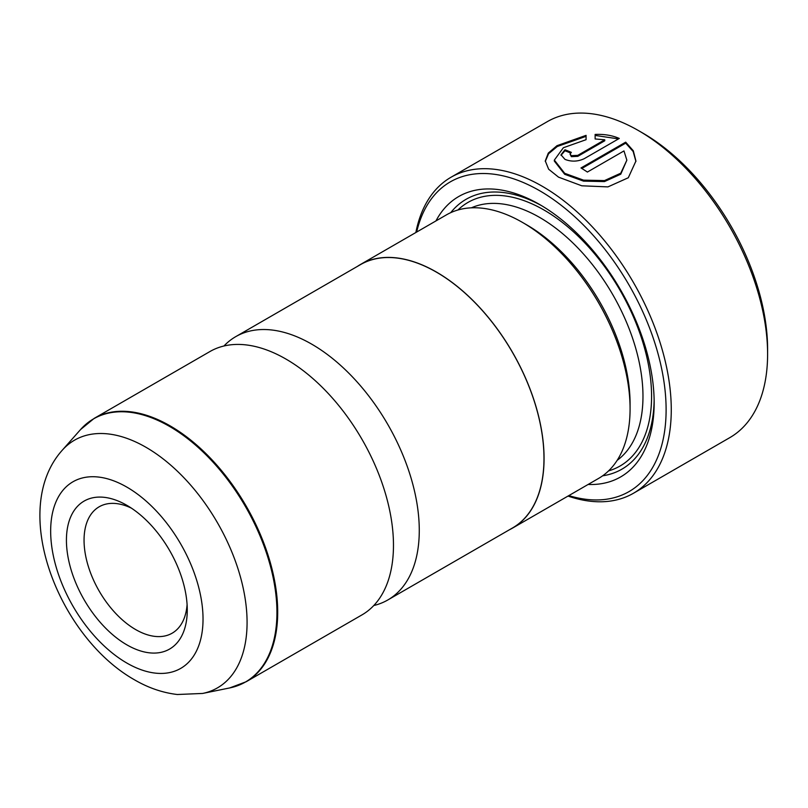<?xml version="1.0" encoding="UTF-8"?>
<svg xmlns="http://www.w3.org/2000/svg" width="808" height="808" viewBox="0 0 808 808"><rect width="100%" height="100%" fill="white"/><g stroke="black" fill="none" stroke-linecap="round" stroke-linejoin="round"><path stroke-width="1.21" d="M223.947 346.006A152.045 87.779 60 0 1 235.744 336.643A152.045 87.779 60 0 1 311.757 344.178A152.045 87.779 60 0 1 411.09 478.154A152.045 87.779 60 0 1 387.779 599.99A152.045 87.779 60 0 1 373.781 605.525M545.289 161.418L548.571 153.732L557.308 146.48L586.073 136.34M554.339 160.095L554.339 161.085L564.701 174.306L583.558 181.133L604.475 181.578L620.756 174.195L626.856 160.176L620.766 173.195L604.475 180.588L583.548 180.144L564.701 173.316L554.339 160.095L563.388 147.723L586.073 139.693L586.073 135.35L556.975 145.692L548.289 153.096L545.279 160.923L548.642 169.215L558.55 177.164L581.8 185.8L607.929 186.89L628.301 177.75L635.926 161.034L633.31 150.783L625.695 142.157L580.982 167.963A182.446 105.333 60 0 1 587.396 172.053L623.978 150.924L626.856 160.176M581.821 168.478L625.695 143.147L625.695 142.157M625.695 143.147L633.159 151.5L635.916 161.459M570.044 154.096L571.367 156.661L577.781 156.348L604.758 140.774L604.758 139.784L577.781 155.348L571.367 155.671L570.044 154.096L571.367 152.379A182.446 105.333 -120 0 0 564.964 149.773L560.984 154.793L564.964 159.368C571.347 161.893 577.76 161.671 584.194 158.701L619.281 138.441C612.212 135.37 604.162 134.027 595.132 134.431L595.132 138.966L604.758 139.784M642.895 133.138L638.593 130.654L642.885 133.138A176.366 101.828 60 0 1 642.895 133.138A176.366 101.828 60 0 1 767.6 349.147L767.6 354.106A182.446 105.333 -120 0 0 638.593 130.654L638.593 130.654A182.446 105.333 -120 0 0 547.37 121.614L451.036 177.235A182.446 105.333 60 0 1 542.259 186.264A182.446 105.333 60 0 1 661.449 347.046A182.446 105.333 60 0 1 633.482 493.244A182.446 105.333 60 0 1 568.004 496.072M633.482 493.244L729.816 437.633A182.446 105.333 -120 0 0 767.6 354.106M126.846 505.313A85.446 49.328 -120 0 0 66.428 540.188A85.446 49.328 -120 0 0 126.846 644.845A85.446 49.328 -120 0 0 187.264 609.959A85.446 49.328 -120 0 0 126.846 505.313L126.846 505.313M131.431 508.151A72.983 42.137 -120 0 0 99.172 506.788A72.983 42.137 -120 0 0 87.981 565.267A72.983 42.137 -120 0 0 135.663 629.573A72.983 42.137 -120 0 0 172.154 633.189A72.983 42.137 -120 0 0 187.092 604.566M568.812 495.607A178.8 103.232 -120 0 0 665.257 392.294A178.8 103.232 -120 0 0 539.683 190.738A178.8 103.232 -120 0 0 416.655 232.058M357.409 266.398A152.167 87.85 60 0 1 360.388 264.539L446.4 214.888A152.167 87.85 60 0 1 522.483 222.422L526.776 224.897A146.076 84.345 60 0 1 526.786 224.907A146.076 84.345 60 0 1 630.078 403.818L630.078 408.777A152.167 87.85 60 0 1 598.556 478.437L512.555 528.089A152.167 87.85 60 0 1 509.454 529.745M526.786 224.907L522.483 222.422A152.167 87.85 60 0 1 630.078 408.777M435.956 220.907A161.893 93.465 60 0 1 539.683 204.545L539.683 204.545A161.893 93.465 60 0 1 654.157 402.818A161.893 93.465 60 0 1 588.123 484.467M450.733 212.645A155.813 89.961 60 0 1 541.855 205.818M246.208 681.72A152.045 87.779 60 0 0 269.519 559.894A152.045 87.779 60 0 0 170.185 425.907A152.045 87.779 60 0 0 94.172 418.382L209.939 351.541A152.045 87.779 60 0 1 285.961 359.075A152.045 87.779 60 0 1 309.292 375.498A152.045 87.779 60 0 1 390.91 516.867A152.045 87.779 60 0 1 361.984 614.888L246.208 681.72L229.714 687.931A151.914 87.708 -120 0 0 272.225 573.387A151.914 87.708 -120 0 0 169.518 426.402A151.914 87.708 -120 0 0 80.547 429.563L62.226 450.268A142.996 82.557 60 0 1 145.965 447.279A142.996 82.557 60 0 1 242.642 585.638A142.996 82.557 60 0 1 202.626 693.446L177.316 694.506C162.529 692.749 148.218 687.83 134.401 679.76C59.035 637.148 8.605 510.141 62.226 450.268M235.744 336.643L360.449 264.64A152.045 87.779 60 0 1 436.471 272.175A152.045 87.779 60 0 1 535.795 406.151A152.045 87.779 60 0 1 512.494 527.988L387.779 599.99M360.388 264.539A152.167 87.85 60 0 1 436.471 272.074A152.167 87.85 60 0 1 535.876 406.161A152.167 87.85 60 0 1 512.555 528.089M654.137 400.303A155.813 89.961 60 0 1 602.657 475.801M415.847 232.522A182.446 105.333 60 0 1 451.036 177.235M595.132 135.421L617.736 138.784M561.015 155.287L564.964 150.773L564.964 149.773M564.964 150.773A182.446 105.333 60 0 1 570.539 153.015M471.367 207.828A146.076 84.345 60 0 1 539.683 217.453A146.076 84.345 60 0 1 633.825 342.006A146.076 84.345 60 0 1 617.16 460.348M457.914 209.999A152.167 87.85 60 0 1 543.986 210.009A152.167 87.85 60 0 1 646.057 353.884A152.167 87.85 60 0 1 608.545 470.902M126.846 663.055A107.747 62.206 -120 0 0 203.03 619.059A107.747 62.206 -120 0 0 126.846 487.103A107.747 62.206 -120 0 0 50.662 531.088A107.747 62.206 -120 0 0 126.846 663.055M577.781 156.348L577.781 155.348M202.626 693.446L229.714 687.931M94.172 418.382L80.547 429.563"/></g></svg>

